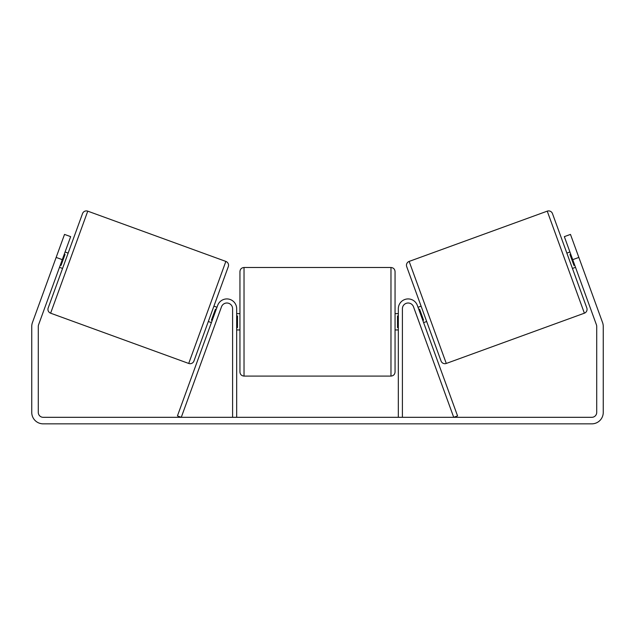 <?xml version="1.0" encoding="UTF-8"?>
<svg xmlns="http://www.w3.org/2000/svg" width="635" height="635" viewBox="0 0 635 635"><rect width="100%" height="100%" fill="white"/><g stroke="black" fill="none" stroke-linecap="round" stroke-linejoin="round"><path stroke-width="0.95" d="M232.593 417.314L232.593 308.729A5.715 5.715 0 0 0 221.504 306.776L181.277 417.314L177.435 415.917L217.67 305.379A9.795 9.795 0 0 1 236.672 308.729L236.672 417.314M402.407 417.314L402.407 308.729A5.715 5.715 0 0 1 413.496 306.776L453.723 417.314L457.565 415.917L417.33 305.379A9.795 9.795 0 0 0 398.328 308.729L398.328 417.314M547.243 211.153A4.08 4.08 0 0 1 552.474 213.59L586.819 307.959A4.08 4.08 0 0 1 584.383 313.19L446.286 363.45A4.08 4.08 0 0 1 441.055 361.013L406.71 266.644A4.08 4.08 0 0 1 409.146 261.414L547.243 211.153L584.383 313.19M566.857 253.103L569.92 251.984M572.437 268.446L575.508 267.327M570.722 254.183L569.952 254.46L573.945 265.414L574.707 265.136M418.02 307.276L421.092 306.157M423.608 322.62L426.672 321.5M418.814 309.467L419.584 309.189L423.577 320.143L422.807 320.429M62.286 259.659L56.15 257.421L64.524 234.41L70.66 236.641L38.576 324.795A4.897 4.897 0 0 0 38.283 326.469L38.283 412.417A4.897 4.897 0 0 0 43.18 417.314L591.82 417.314A4.897 4.897 0 0 0 596.717 412.417L596.717 326.469A4.897 4.897 0 0 0 596.424 324.795L564.34 236.641L570.476 234.41L578.85 257.421L572.714 259.659M56.15 257.421L32.441 322.556A11.43 11.43 0 0 0 31.75 326.469L31.75 412.417A11.43 11.43 0 0 0 43.18 423.847L591.82 423.847A11.43 11.43 0 0 0 603.25 412.417L603.25 326.469A11.43 11.43 0 0 0 602.559 322.556L578.85 257.421M87.757 211.153A4.08 4.08 0 0 0 82.526 213.59L48.181 307.959A4.08 4.08 0 0 0 50.617 313.19L188.714 363.45A4.08 4.08 0 0 0 193.945 361.013L228.29 266.644A4.08 4.08 0 0 0 225.854 261.414L87.757 211.153L50.617 313.19M68.143 253.103L65.08 251.984M64.278 254.183L65.048 254.46L61.055 265.414L60.293 265.136M62.563 268.446L59.492 267.327M216.98 307.276L213.908 306.157M211.391 322.62L208.328 321.5M216.186 309.467L215.416 309.189L211.423 320.143L212.193 320.429M239.943 321.794L239.943 271.582C240.181 269.105 241.538 267.74 244.023 267.502L244.023 376.087C241.538 375.841 240.181 374.483 239.943 372.007L239.943 321.794M390.977 267.502C393.462 267.74 394.819 269.105 395.057 271.582L395.057 372.007C394.819 374.483 393.462 375.841 390.977 376.087L390.977 267.502L244.023 267.502M398.328 327.62L397.51 327.62L397.51 315.96L398.328 315.96M236.672 315.96L237.49 315.96L237.49 327.62L236.672 327.62M446.286 363.45L409.146 261.414M188.714 363.45L225.854 261.414M395.057 313.626L398.328 313.626M398.328 329.954L395.057 329.954M390.977 376.087L244.023 376.087M239.943 313.626L236.672 313.626M239.943 329.954L236.672 329.954"/></g></svg>
